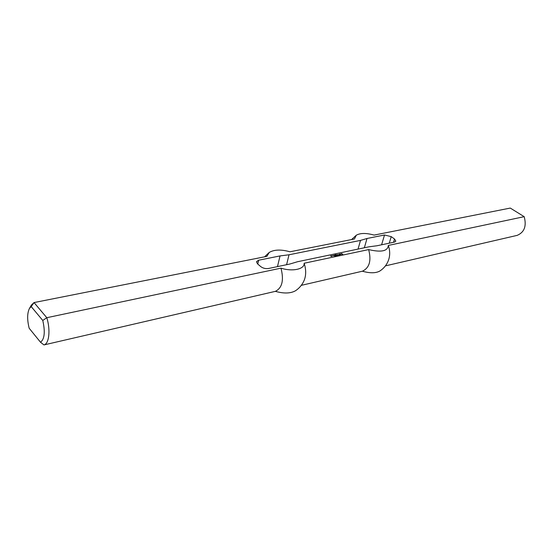 <?xml version="1.0" encoding="UTF-8"?>
<svg xmlns="http://www.w3.org/2000/svg" width="553" height="553" viewBox="0 0 553 553"><rect width="100%" height="100%" fill="white"/><g stroke="black" fill="none" stroke-linecap="round" stroke-linejoin="round"><path stroke-width="0.83" d="M335.256 255.921L335.643 255.984L335.236 255.984M337.054 255.486L337.537 255.859L337.04 255.548M337.358 255.527L338.097 255.742L337.344 255.583M338.65 255.147L339.134 255.521L338.609 255.313M339.528 255.299L339.176 255.244M342.079 254.083L341.166 253.751L341.858 253.627L342.77 254.332L342.058 254.594L342.48 254.345L341.782 253.827L342.017 254.304M334.503 255.887L333.756 255.306L334.98 255.051L335.865 255.576L334.192 255.375L334.503 255.887M339.342 254.684L338.899 254.345L339.452 254.11L340.24 254.567L339.342 254.684M332.754 255.521L333.577 255.763M333.431 255.79L332.706 255.645M331.669 255.721L332.139 255.859M340.71 254.58L339.964 254.007L341.118 254.104L340.468 254.104L340.71 254.58M340.461 254.131L340.696 254.574M336.265 255.521L335.353 254.677L336.279 254.733L335.623 254.753L336.445 255.044L336.265 255.521M330.991 256.302L330.57 255.977L331.226 255.839L330.964 256.17L331.883 256.322L330.991 256.302M337.344 255.292L336.715 254.802L337.344 255.292M337.33 254.56L338.146 254.802M338.007 254.829L337.282 254.684M338.471 255.583L338.111 255.389M338.146 255.258L338.464 255.617M336.583 255.645L336.977 255.707L336.57 255.7M335.809 255.852L336.556 256.067L335.795 255.908M334.772 256.039L335.415 256.246L334.959 256.295M335.277 256.136L334.793 255.956M364.351 247.772L367.019 238.488L384.522 234.984L391.227 236.643L394.524 239.007L395.83 241.143L394.42 242.103L376.925 245.774L369.086 246.783L297.555 261.728L289.876 264.016L268.447 268.509C265.592 268.896 263.034 268.267 260.774 266.622L257.511 263.843L256.474 261.735L258.645 260.207L280.039 255.921L277.482 266.615M358.04 249.092L360.501 240.41L367.019 238.488M286.592 264.707L289.019 254.781L360.501 240.41M289.019 254.781L280.039 255.921M31.21 306.604L29.399 308.533C27.166 313.205 27.09 319.772 29.164 328.24L40.535 342.259C44.579 339.093 45.318 331.828 42.775 320.45L31.21 306.604L34.037 302.567L266.871 256.371L269.207 252.458C274.15 249.541 281.076 249.313 289.979 251.781L354.432 238.993L356.298 235.219L351.584 239.56M29.399 308.533L31.369 305.097L34.037 302.567L46.805 317.705C50.655 329.982 49.106 343.876 43.95 344.927L275.38 291.348C283.91 293.726 290.643 293.512 295.579 290.712C299.602 288.002 302.526 284.394 304.35 279.908C306.182 274.882 306.113 269.332 304.136 263.249C304.758 269.152 292.489 271.889 280.979 268.15L46.805 317.705L42.775 320.45M304.136 263.249L368.651 249.59C381.259 252.548 387.812 251.159 388.31 245.435L524.189 216.672C526.726 226.046 524.389 232.281 517.179 235.371L385.42 265.875M356.298 235.219C360.342 232.951 366.273 232.91 374.084 235.094L510.281 208.073L524.189 216.672M388.31 245.435C389.803 249.714 390.086 253.896 389.16 257.974C387.722 263.567 384.577 267.935 379.738 271.088C375.681 273.279 369.888 273.32 362.374 271.212C369.452 267.894 371.547 260.691 368.651 249.59M40.535 342.259L43.95 344.927M301.288 285.355L362.374 271.212M280.979 268.15C284.062 280.219 282.196 287.954 275.38 291.348M393.529 242.29L394.524 239.007M389.257 243.189L391.227 236.643M381.605 244.792L384.522 234.984M257.767 264.064L258.645 260.207M269.207 252.458L264.59 256.82"/></g></svg>
